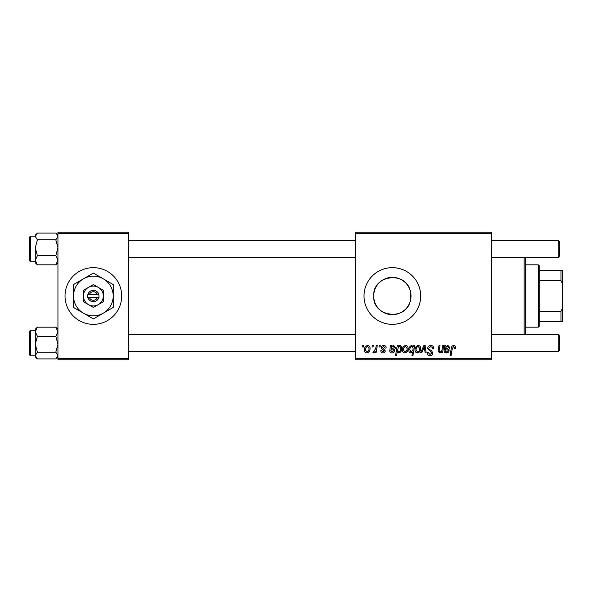 <?xml version="1.0" encoding="UTF-8"?>
<svg xmlns="http://www.w3.org/2000/svg" width="592" height="592" viewBox="0 0 592 592"><rect width="100%" height="100%" fill="white"/><g stroke="black" fill="none" stroke-linecap="round" stroke-linejoin="round"><path stroke-width="0.89" d="M65.024 296A28.342 28.342 0 0 0 93.366 324.342A28.342 28.342 0 0 0 121.708 296A28.342 28.342 0 0 0 93.366 267.658A28.342 28.342 0 0 0 65.024 296M410.212 301.38C405.564 321.382 372.486 316.912 373.707 296C372.509 275.095 405.476 270.596 410.212 290.62L411.003 296L410.212 301.38L410.212 290.62M411.003 296A18.648 18.648 0 0 1 392.355 314.648A18.648 18.648 0 0 1 373.707 296A18.648 18.648 0 0 1 392.355 277.352A18.648 18.648 0 0 1 411.003 296M364.013 296A28.342 28.342 0 0 0 392.355 324.342A28.342 28.342 0 0 0 420.697 296A28.342 28.342 0 0 0 392.355 267.658A28.342 28.342 0 0 0 364.013 296M491.552 359.766L355.518 359.766L355.518 358.352L491.552 358.352L491.552 359.766M491.552 233.648L355.518 233.648L355.518 232.234L491.552 232.234L491.552 358.352M379.22 345.595L380.249 345.595L380.034 347.016L378.976 347.016L379.22 345.595M372.264 345.595L373.293 345.595L373.078 347.016L372.02 347.016L372.264 345.595M386.176 347.911L385.14 348.17L383.668 346.372L382.306 347.474L385.274 350.886C385.155 352.196 384.437 352.876 383.113 352.936C381.67 352.906 380.885 352.173 380.767 350.745L381.796 350.619L383.157 352.04L384.245 351.041L381.796 348.866L381.278 347.556C381.47 346.179 382.284 345.476 383.712 345.469C385.281 345.528 386.102 346.342 386.176 347.911M398.283 345.595L398.105 346.601L399.859 345.469C401.25 345.854 401.887 346.838 401.761 348.399C401.857 350.701 400.91 352.21 398.912 352.936L397.291 351.744L396.603 355.518L395.567 355.518L397.239 345.595L398.283 345.595M430.769 345.469C432.848 345.58 433.869 346.697 433.84 348.821L432.804 348.947L432.545 347.482L430.695 346.623L428.682 348.288L428.956 349.154L431.642 350.841L432.804 353.01C432.678 354.712 431.753 355.585 430.029 355.644C428.238 355.533 427.269 354.578 427.135 352.773L428.171 352.447L430.066 354.482L431.775 353.076L427.653 348.385C427.838 346.52 428.874 345.55 430.769 345.469M418.241 345.469C419.876 345.684 420.697 346.646 420.697 348.34C420.794 350.856 419.706 352.388 417.434 352.936C415.784 352.677 414.985 351.67 415.029 349.924C414.97 347.504 416.035 346.017 418.241 345.469M442.712 345.595L443.756 345.595L442.535 352.81L441.491 352.81L441.699 351.604L439.553 352.936L438.036 351.182L438.975 345.595L440.019 345.595L439.086 351.16L439.878 352.04C441.314 351.611 442.069 350.582 442.15 348.947L442.712 345.595M455.736 347.652L455.648 348.562L454.612 348.688L454.708 347.822L453.642 346.623L452.288 348.496L451.097 355.518L450.053 355.518L451.282 348.244C451.4 346.631 452.214 345.706 453.709 345.469C455.056 345.558 455.729 346.283 455.736 347.652M355.518 233.648L355.518 358.352M445.82 345.595L445.924 346.49L447.974 345.469L449.809 347.548C449.624 349.11 448.706 349.879 447.056 349.85L445.31 350.101L445.169 350.96L446.479 352.04L448.137 350.619L449.165 350.745C448.758 352.159 447.833 352.884 446.383 352.936C445.058 352.943 444.303 352.314 444.111 351.049L444.755 345.595L445.82 345.595M413.734 345.595L414.644 345.595L412.964 355.518L411.921 355.518L412.528 352.048L410.826 352.936C409.39 352.58 408.732 351.611 408.85 350.027C408.754 347.704 409.731 346.179 411.766 345.469L413.497 346.905L413.734 345.595M423.879 345.595L425.145 345.595L426.136 352.81L425.1 352.81L424.368 346.712L421.719 352.81L420.609 352.81L423.879 345.595M405.616 345.469C407.252 345.684 408.073 346.646 408.073 348.34C408.169 350.856 407.081 352.388 404.81 352.936C403.159 352.677 402.36 351.67 402.405 349.924C402.345 347.504 403.411 346.017 405.616 345.469M391.46 345.595L391.564 346.49L393.613 345.469L395.449 347.548C395.256 349.11 394.339 349.879 392.696 349.85L390.949 350.101L390.809 350.96L392.111 352.04L393.776 350.619L394.805 350.745C394.398 352.159 393.473 352.884 392.022 352.936C390.698 352.943 389.943 352.314 389.751 351.049L390.394 345.595L391.46 345.595M367.617 345.469C369.253 345.684 370.067 346.646 370.074 348.34C370.17 350.856 369.082 352.388 366.811 352.936C365.16 352.677 364.361 351.67 364.406 349.924C364.339 347.504 365.412 346.017 367.617 345.469M376.238 345.595L377.282 345.595L376.061 352.81L375.017 352.81L375.276 351.315L373.604 352.936L372.908 352.677L375.713 348.481L376.238 345.595M362.726 345.595L363.762 345.595L363.547 347.016L362.489 347.016L362.726 345.595M128.79 359.766L57.942 359.766L57.942 358.352L128.79 358.352L128.79 359.766M128.79 233.648L57.942 233.648L57.942 232.234L128.79 232.234L128.79 358.352M57.942 233.648L57.942 358.352M447.648 346.372C446.279 346.727 445.561 347.667 445.487 349.206L448.78 347.548L447.648 346.372M412.905 349.916L413.135 348.274L411.847 346.372C410.441 347.053 409.79 348.266 409.879 350.005L411.166 352.04L412.905 349.916M417.478 352.04C419.04 351.463 419.765 350.272 419.669 348.451L418.233 346.372C416.724 346.964 415.998 348.155 416.058 349.924L417.478 352.04M404.854 352.04C406.415 351.463 407.141 350.272 407.044 348.451L405.609 346.372C404.099 346.964 403.374 348.155 403.433 349.924L404.854 352.04M398.845 352.04C400.162 351.389 400.791 350.249 400.725 348.621L400.333 346.823L399.519 346.372L398.327 347.26L397.609 350.175L398.845 352.04M393.288 346.372C391.919 346.727 391.194 347.667 391.127 349.206L394.42 347.548L393.288 346.372M366.855 352.04C368.409 351.463 369.142 350.272 369.038 348.451L367.61 346.372C366.1 346.964 365.375 348.155 365.434 349.924L366.855 352.04M525.555 257.453L525.555 334.547M524.142 334.547L524.142 257.453M55.803 239.834L57.942 247.767L55.803 255.707L57.942 260.265L55.803 264.824L56.506 264.18L55.803 264.824L37.4 264.824L35.268 260.265L37.4 255.707L35.268 247.767L37.4 239.834L35.268 236.46L37.4 233.085L55.803 233.085L56.506 233.729L57.942 236.46L55.803 239.834L37.4 239.834M29.6 237.096L29.6 260.857L29.6 258.874L29.6 260.857L30.451 261.708L35.268 261.708M55.803 255.707L37.4 255.707M35.268 261.664L35.268 260.265L35.268 262.752L37.4 264.824L35.86 263.181M35.268 247.767L35.268 260.265M36.645 233.788L35.268 235.165L35.268 236.46M36.704 327.82L35.268 329.248L35.268 331.735L37.4 327.176L36.704 327.82L37.4 327.176L55.803 327.176L57.942 331.735L55.803 336.293L37.4 336.293L35.268 331.735L35.268 344.233L37.4 336.293M29.6 354.904L29.6 331.143L30.451 330.292L30.451 355.799L35.268 355.799L35.268 356.791M57.942 329.248L55.803 327.176L57.35 328.819M55.803 336.293L57.942 344.233L55.803 352.166L37.4 352.166L35.268 344.233L35.268 355.54L37.4 352.166M55.803 352.166L57.942 355.54L55.803 358.915L37.4 358.915L35.268 355.54L35.268 344.233M35.268 355.54L35.268 356.835L37.4 358.915M57.942 235.165L55.803 233.085M559.566 241.869L559.566 256.04L558.152 257.453L558.152 240.456L559.566 241.869M558.152 334.547L559.566 335.96L559.566 350.131L558.152 351.544L558.152 334.547L491.552 334.547M538.313 327.176L538.313 264.824L539.726 266.245L539.726 325.755L538.313 327.176L525.555 327.176M538.313 264.824L525.555 264.824M562.4 321.508L560.987 321.508L560.987 311.325L562.4 308.351L562.4 321.508M539.726 321.508L560.987 321.508M539.726 270.492L562.4 270.492L562.4 308.351M539.726 311.325L560.987 311.325M562.4 283.649L560.987 280.675L560.987 270.492M539.726 280.675L560.987 280.675M89.355 297.413L99.034 297.413L98.857 294.587A5.668 5.668 0 0 0 87.875 294.587L87.697 297.413L89.355 297.413A4.248 4.248 0 0 0 97.377 297.413M87.875 297.413A5.668 5.668 0 0 0 98.857 297.413M103.282 290.272L93.366 284.545L83.45 290.272L83.45 301.728L93.366 307.455L98.324 304.591L103.282 301.728L103.282 290.272M88.408 287.409L83.45 290.272L83.45 296A9.916 9.916 0 0 0 88.408 304.591L93.366 307.455L98.324 304.591A9.916 9.916 0 0 0 98.324 287.409A9.916 9.916 0 0 0 83.45 296M100.707 303.215L103.282 301.728M103.282 313.183A19.839 19.839 0 0 0 103.282 278.817A19.839 19.839 0 0 0 73.526 296A19.839 19.839 0 0 0 103.282 313.183L113.205 307.455L113.205 284.545L93.366 273.09L73.526 284.545L73.526 307.455L93.366 318.91L103.282 313.183M88.408 304.591A9.916 9.916 0 0 0 98.324 304.591M98.857 294.587L87.875 294.587M97.377 294.587A4.248 4.248 0 0 0 89.355 294.587M35.268 236.201L30.451 236.201L30.451 261.708M57.942 262.752L56.506 264.18M30.451 236.201L29.6 237.052M30.451 330.292L35.268 330.292M30.451 355.799L29.6 354.948M57.942 356.835L56.566 358.212M128.79 240.456L355.518 240.456M491.552 240.456L558.152 240.456M128.79 257.453L355.518 257.453M491.552 257.453L558.152 257.453M558.152 351.544L491.552 351.544M355.518 351.544L128.79 351.544M355.518 334.547L128.79 334.547"/></g></svg>
